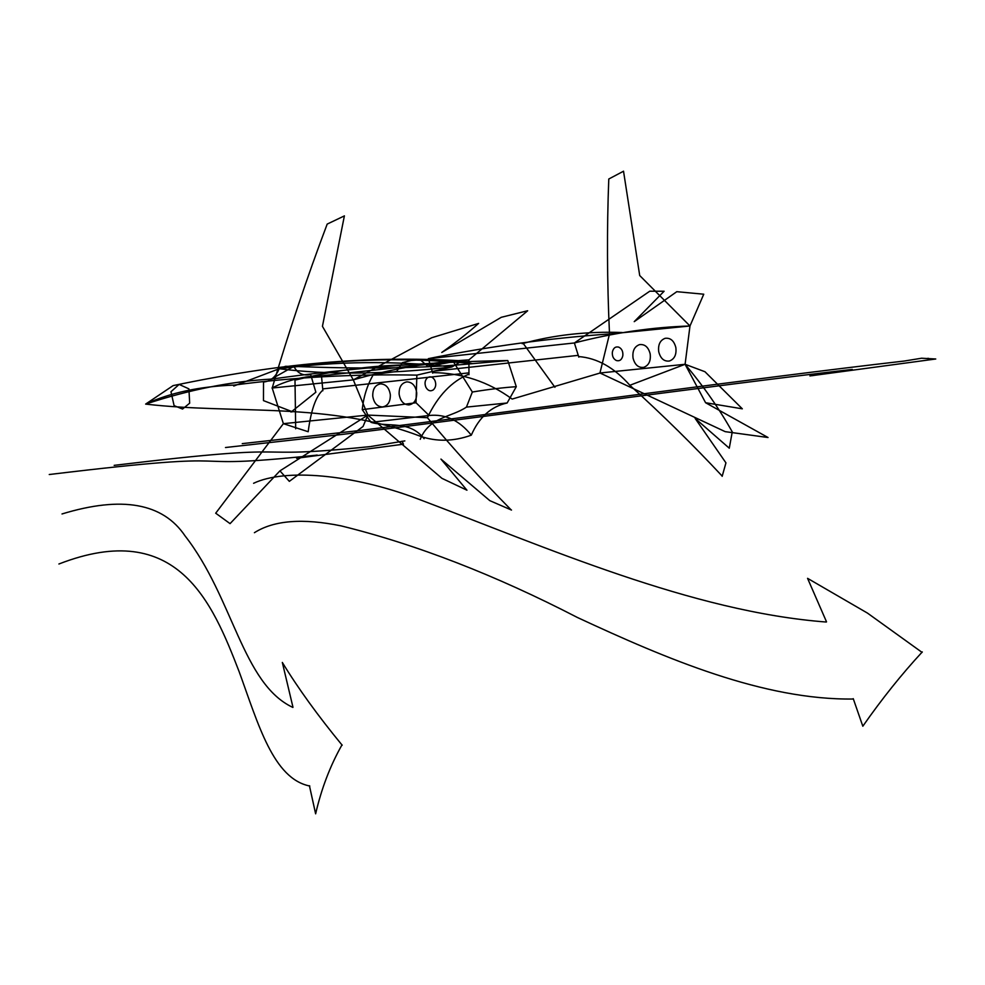 <?xml version="1.0" encoding="UTF-8"?>
<svg xmlns="http://www.w3.org/2000/svg" width="985" height="985" viewBox="0 0 985 985"><rect width="100%" height="100%" fill="white"/><g stroke="black" fill="none" stroke-linecap="round" stroke-linejoin="round"><path stroke-width="1.48" d="M322.871 390.737L321.479 375.79C303.959 376.048 287.46 380.124 272.008 388.004M179.122 384.421L170.971 391.735L174.099 405.648L182.545 409.046L189.674 403.173L188.911 388.866L179.122 384.421M322.797 390.171C315.877 396.302 311.014 410.142 308.182 431.725L283.508 423.71M321.479 375.79L468.922 359.857C429.091 362.357 390.552 369.03 353.307 379.878L272.205 388.016L283.372 423.673L367.848 415.079L363.071 426.456L289.43 481.283M424.092 438.682C409.255 419.955 388.718 427.502 371.05 422.368L362.258 409.637C363.539 396.832 367.245 385.123 373.364 374.509L396.696 371.468L402.336 362.652L411.164 360.498L420.324 359.771L427.872 366.482L453.359 361.704L472.332 392.018L466.434 407.1L507.14 402.988L516.288 386.699L507.792 360.559C429.632 361.815 350.968 367.984 271.823 379.053C231.66 381.269 189.6 389.617 145.632 404.096C236.425 414.599 328.842 401.351 420.189 436.207C436.577 441.871 453.605 441.526 471.298 435.173C479.104 417.221 491.047 406.497 507.14 402.988M416.877 375.125C354.206 373.894 293.321 377.206 234.245 385.073C199.573 386.415 170.036 392.756 145.632 404.096L173.114 385.615C277.524 363.76 364.967 355.376 461.768 360.793M233.74 386.034L279.186 368.747C328.313 375.039 385.898 374.435 451.955 366.949L461.399 361.249L472.455 363.662C412.358 357.715 352.815 358.626 293.85 366.408C297.655 373.463 303.245 376.159 310.632 374.46L315.816 392.067M285.502 366.309L279.186 368.747C275.738 376.972 270.518 381.392 263.512 382.008L263.463 400.439M292.607 411.829L263.463 400.612M362.258 409.637L416.015 402.754L429.115 415.485L371.05 422.368M268.954 380.395L293.85 366.408C364.61 369.227 424.141 368.316 472.455 363.662L507.78 360.572M322.464 326.38L353.307 379.878L367.848 415.079L441.883 478.304M468.922 374.14C451.672 381.306 437.833 395.822 427.404 417.702L367.848 415.079L279.925 470.867L289.331 481.345M527.664 310.78L468.922 359.857L468.958 374.706M511.067 509.811C481.049 479.338 453.149 448.631 427.404 417.702L427.588 417.677M322.686 388.903L468.885 372.859M283.397 423.648L215.69 513.222M215.715 513.21L230.071 523.638L279.925 470.867M272.205 388.016C288.654 332.228 306.988 277.585 327.18 224.1M344.393 215.85L322.44 326.318M327.168 224.1L344.405 215.887M114.174 465.351C319.62 440.652 232.398 460.623 370.114 446.611M336.538 453.026L337.806 452.878M49.25 474.524C269.915 447.929 160.038 471.569 315.914 455.23M402.052 441.231L403.456 444.21L296.842 458.234M317.17 455.033L296.596 458.271M404.847 440.911L371.013 446.476M62.006 513.961C121.894 495.689 162.919 503.015 185.069 535.914C233.433 597.944 242.322 683.725 292.877 707.439M58.903 563.999C177.435 517.975 212.428 602.5 239.146 671.671C258.341 724.357 273.301 778.753 309.807 786.03M292.976 707.255L282.326 662.437C298.061 688.256 318.02 715.849 342.189 745.226M342.017 744.82C330.221 765.653 321.43 788.653 315.631 813.832L309.425 785.722M294.983 379.274L295.685 428.807M296.165 379.878C337.867 369.486 379.323 364.45 420.558 364.758M478.624 323.412L431.676 337.756L353.307 379.878M527.578 310.755L501.18 317.33M478.599 323.4C468.195 332.77 455.92 342.46 441.772 352.458L501.267 317.305M466.902 490.161L440.96 459.084L489.828 500.663L511.498 510.058M441.883 478.316L466.952 490.198M380.505 383.891C375.199 384.95 372.625 389.026 372.749 396.081C373.894 403.074 377.169 406.682 382.586 406.94C387.881 405.869 390.466 401.806 390.331 394.739C389.198 387.758 385.923 384.138 380.505 383.891M406.879 381.872C401.572 382.943 398.987 387.006 399.122 394.074C400.267 401.055 403.542 404.675 408.96 404.921C414.254 403.85 416.84 399.787 416.704 392.719C415.571 385.738 412.296 382.118 406.879 381.872M427.465 377.748C424.904 380.198 424.375 383.374 425.902 387.277C427.933 390.774 430.396 391.648 433.301 389.9C435.875 387.45 436.392 384.273 434.877 380.37C432.846 376.873 430.371 375.999 427.465 377.748M428.352 358.651C489.225 346.388 549.605 338.163 609.469 333.977M432.563 372.601C461.928 372.909 488.462 381.737 512.151 399.073L599.976 373.044M432.698 373.155L428.401 358.675L574.39 342.965C613.692 332.807 652.218 327.143 689.98 325.986L609.506 334.013L599.951 372.995L685.092 364.29L704.952 371.727L742.271 408.775M416.015 402.754L416.864 375.125L451.955 366.949C394.283 360.608 336.698 361.212 279.186 368.747M285.49 366.309L293.85 366.408M291.031 412.087L315.865 392.215M472.332 392.018C489.188 389.272 503.84 387.499 516.288 386.699M420.238 439.298C429.337 416.741 451.019 417.529 466.434 407.1M471.298 435.173C459.441 420.373 445.392 413.811 429.115 415.485M639.758 275.578L689.98 325.986L685.092 364.29C703.659 386.391 719.382 408.91 732.224 431.824M578.675 356.57C597.181 358.011 614.234 367.59 629.846 385.283L685.092 364.29L705.592 402.73L742.321 408.824M649.731 291.228L574.39 342.965L578.798 357.124M722.116 476.026C693.489 445.318 662.72 415.079 629.846 385.283L630.031 385.27M432.169 371.37L578.355 355.339M599.902 372.97L725.194 431.652L768.029 437.512L705.592 402.73M609.506 334.013C607.068 281.254 606.822 229.591 608.779 179.011L623.542 171.205M623.517 171.168L639.708 275.529M225.491 447.522L342.62 434.373C497.179 415.313 711.97 385.701 852.284 369.412M927.144 358.466L928.412 358.331M242.261 443.632L357.752 430.74C523.146 410.351 757.096 377.883 904.242 361.039M809.929 375.938L935.75 358.996L921.554 358.22M903.146 361.224L921.763 358.195M812.206 375.691L851.976 369.473M253.588 483.29C284.899 468.343 351.891 474.007 417.381 498.73C547.192 547.722 691.864 611.759 826.304 622.04M254.401 532.7C273.941 520.277 302.912 518.024 341.315 525.928C416.36 544.422 495.086 574.944 577.469 617.509C666.673 658.99 763.781 700.236 853.379 699.018M826.526 621.843L807.565 578.343L867.477 613.101L922.071 652.39M922.292 651.922C901.694 674.159 881.87 698.931 862.823 726.228L853.244 698.661M522.776 342.805L554.949 387.302M522.185 343.691C553.484 334.974 586.789 331.243 622.089 332.499M676.781 291.683L703.758 294.207L689.98 325.986M649.731 291.203L664.124 291.24M676.818 291.671L634.229 321.652L664.099 291.24M729.245 448.163L695.139 418.391L725.945 462.864L722.165 476.334M732.261 431.836L729.269 448.212M665.158 338.311C670.502 337.683 674.06 340.761 675.845 347.557C676.658 354.6 674.516 359.082 669.418 361.015C664.087 361.655 660.516 358.565 658.731 351.768C657.918 344.738 660.061 340.244 665.158 338.311M639.487 344.627C644.818 343.999 648.389 347.077 650.174 353.874C650.974 360.916 648.832 365.398 643.747 367.331C638.403 367.971 634.845 364.881 633.047 358.084C632.247 351.054 634.389 346.56 639.487 344.627M618.74 347.126C621.855 348.665 623.21 351.546 622.815 355.745C621.831 359.734 619.713 361.347 616.462 360.572C613.36 359.033 611.993 356.164 612.387 351.953C613.384 347.964 615.49 346.363 618.74 347.126"/></g></svg>
